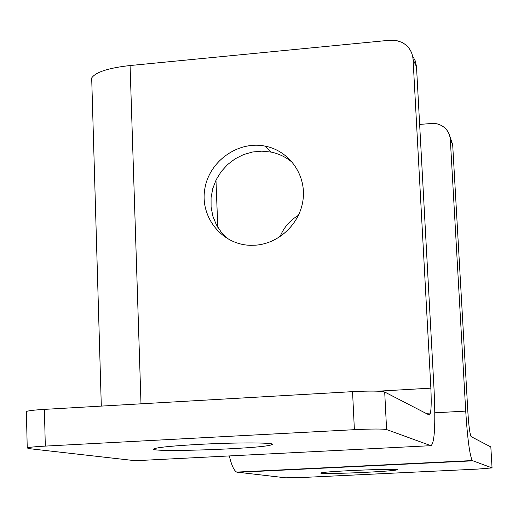 <?xml version="1.0" encoding="UTF-8"?>
<svg xmlns="http://www.w3.org/2000/svg" width="518" height="518" viewBox="0 0 518 518"><rect width="100%" height="100%" fill="white"/><g stroke="black" fill="none" stroke-linecap="round" stroke-linejoin="round"><path stroke-width="0.78" d="M101.308 406.099L91.686 77.965C95.642 72.099 108.437 67.955 130.076 65.533L390.132 40.203L396.251 40.462L401.981 42.392C408.708 46.076 412.399 51.748 413.066 59.421L416.511 66.822L434.097 390.281C435.664 424.889 434.602 443.356 430.905 445.674L386.596 429.564L384.699 392.022C380.672 390.909 369.956 390.786 352.544 391.647L44.393 409.375C34.641 409.965 28.632 410.67 26.373 411.48L26.392 412.224M384.699 392.022L429.254 415.035C431.086 414.245 431.623 405.283 430.866 388.15L413.066 59.421M416.511 66.822L415.345 61.053L412.574 55.912M293.046 163.092C286.707 157.472 279.37 153.801 271.037 152.085L261.817 151.152L252.531 152.001L243.518 154.597L235.101 158.838L227.57 164.575L221.199 171.6L216.22 179.655L212.794 188.461L211.066 197.701L211.085 207.038L212.859 216.148L216.323 224.695L221.367 232.375L227.81 238.908M91.686 77.965L91.809 81.999M490.831 446.943L471.089 436.603C469.832 433.961 468.771 425.945 467.903 412.555L452.674 144.58L449.753 135.994M472.261 460.567L492.055 467.909L477.551 469.094L303.639 477.434L285.703 477.823L236.694 472.099L472.261 460.567C469.684 455.192 467.501 438.707 465.714 411.111L450.323 139.53L452.674 144.58M419.645 124.417L433.462 123.342L437.056 123.815L441.103 125.317C446.684 128.425 449.76 133.165 450.323 139.53M229.325 455.931C231.546 465.268 234 470.661 236.694 472.099M280.031 236.713C283.793 227.499 289.957 220.351 298.523 215.268M364.607 472.384C341.232 473.53 317.916 473.847 321.005 472.934C323.867 471.231 404.228 468.007 397.092 469.871C393.868 470.622 383.042 471.458 364.607 472.384M255.575 245.189L250.725 245.312C222.397 244.884 200.207 217.748 204.688 189.698C208.637 161.584 237.891 140.443 265.261 146.154C288.643 150.693 305.659 173.763 303.231 198.135C301.029 222.52 279.72 243.505 255.575 245.189M430.905 445.674L135.315 460.716L28.322 448.549L27.234 447.837C29.507 447.222 35.528 446.645 45.312 446.102L354.383 429.675C371.84 428.846 382.582 428.813 386.596 429.564M198.97 444.392C239.174 442.217 279.733 442.566 271.419 444.832C261.299 448.989 140.145 452.9 154.804 448.53C160.017 447.112 174.734 445.733 198.97 444.392M377.894 391.194L430.866 388.15M130.076 65.533L141 403.813M490.824 446.846L492.055 467.909M425.867 413.286L430.452 413.04M434.835 412.801L465.714 411.111M472.597 460.839L237.509 472.338M215.967 180.167L217.78 227.279M352.544 391.647L354.383 429.675M45.312 446.102L44.393 409.375M265.261 146.154L271.037 152.085M26.373 411.48L27.234 447.837M271.374 443.855L271.419 444.832"/></g></svg>
